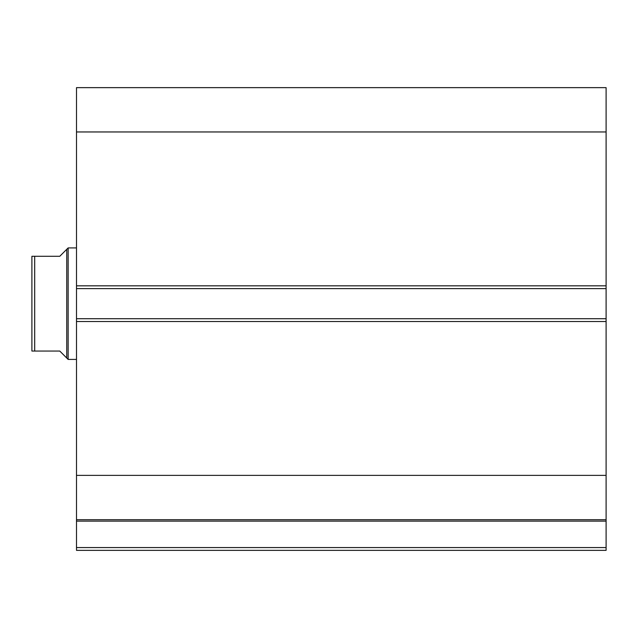 <?xml version="1.0" encoding="UTF-8"?>
<svg xmlns="http://www.w3.org/2000/svg" width="638" height="638" viewBox="0 0 638 638"><rect width="100%" height="100%" fill="white"/><g stroke="black" fill="none" stroke-linecap="round" stroke-linejoin="round"><path stroke-width="0.96" d="M76.496 519.914L76.496 521.11L606.1 521.11L76.496 521.11L76.496 475.374L76.496 519.691L606.1 519.691L606.1 547.563L76.496 547.563L76.496 521.11L76.496 550.355L606.1 550.355L76.496 550.355L76.496 547.563L606.1 547.563L606.1 550.355L606.1 519.914M606.1 519.691L606.1 87.645L76.496 87.645L76.496 131.962L76.496 87.645L606.1 87.645L606.1 285.832L76.496 285.832L76.496 131.962L606.1 131.962L76.496 131.962L76.496 288.615L76.496 285.832L606.1 285.832L606.1 318.721L76.496 318.721L76.496 288.615L606.1 288.615L76.496 288.615L76.496 321.512L76.496 318.721L606.1 318.721L606.1 475.374L76.496 475.374L76.496 321.512L606.1 321.512L76.496 321.512L76.496 475.374L606.1 475.374L606.1 519.691L76.496 519.691M68.138 359.417L66.743 358.022L68.138 359.417L76.496 359.417L68.138 359.417L68.138 247.919L76.496 247.919L68.138 247.919L68.138 359.417M66.743 249.314L59.773 256.285L68.138 247.919L66.743 249.314L66.743 358.022L66.743 249.314L59.773 256.285L34.691 256.285L34.691 351.052L59.773 351.052L66.743 358.022L59.773 351.052L31.9 351.052L34.691 351.052L34.691 256.285L31.9 256.285L31.9 351.052L31.9 256.285M59.773 256.285L33.814 256.285M64.972 356.251L59.773 351.052M33.814 351.052L32.371 351.052"/></g></svg>
